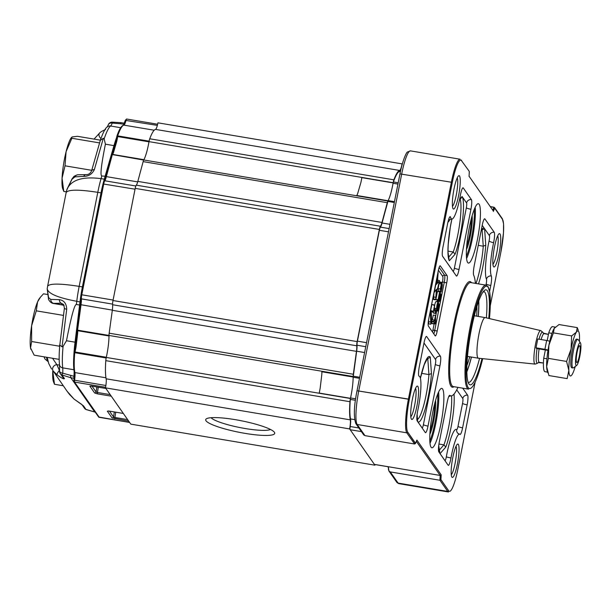 <?xml version="1.0" encoding="UTF-8"?>
<svg xmlns="http://www.w3.org/2000/svg" width="611" height="611" viewBox="0 0 611 611"><rect width="100%" height="100%" fill="white"/><g stroke="black" fill="none" stroke-linecap="round" stroke-linejoin="round"><path stroke-width="0.92" d="M436.407 289.438L434.245 292.402L435.803 284.55L436.781 283.955L437.064 279.624A6.37 1.069 99.5 0 0 437.109 278.677A4.071 0.687 99.5 0 0 437.086 278.081L438.14 272.743L437.331 283.344L439.492 280.525L437.697 288.125A10.693 1.802 99.5 0 0 437.392 288.407L436.613 293.891A3.483 0.588 99.5 0 0 436.605 295.098L435.712 299.359A19.468 3.276 99.5 0 0 435.864 297.343L436.407 289.438L434.009 292.364L435.803 284.55L436.781 283.955L435.704 283.779L436.781 283.955L437.064 279.624L436.544 279.533L437.064 279.624A6.37 1.069 99.5 0 0 437.109 278.677L436.728 278.616L437.109 278.677A4.071 0.687 99.5 0 0 437.086 278.081L438.14 272.743L437.331 283.344L438.415 282.099L437.423 281.938L438.415 282.099L439.492 280.525L437.537 280.197L439.492 280.525L437.697 288.125A10.693 1.802 99.5 0 0 437.392 288.407L436.613 293.891A3.483 0.588 99.5 0 0 436.605 295.098L435.666 299.825L433.489 299.459L433.527 298.993A19.468 3.276 99.5 0 0 433.688 296.977L434.001 292.402L433.688 296.977L435.864 297.343L436.407 289.438M437.927 288.415L437.453 288.339L437.927 288.415M433.237 312.114L431.221 311.77L433.237 312.114L432.939 311.274L431.19 310.663L431.649 320.141L430.831 324.235L428.655 323.868L428.617 319.637L428.655 323.868L430.831 324.235L430.297 311.083L431.633 304.354L434.192 305.271A6.874 1.153 99.5 0 0 434.23 305.279A6.874 1.153 99.5 0 0 434.642 305.004L432.573 304.66L434.642 305.004L433.237 312.114L432.939 311.274L431.19 310.663L431.649 320.141L430.831 324.235L430.541 311.129L431.87 304.393L434.192 305.271A6.874 1.153 99.5 0 0 434.23 305.279A6.874 1.153 99.5 0 0 434.642 305.004L433.237 312.114M435.483 315.398L435.437 323.914L434.352 322.348L433.841 323.7L434.161 322.081L433.757 321.501L434.047 320.027L434.452 320.607L435.483 315.398L433.306 315.032L432.367 319.744L433.306 315.032L435.483 315.398L435.674 322.707L435.437 323.914L434.085 323.685L435.437 323.914L434.352 322.348L434.031 323.967L431.847 323.601L431.87 319.66L434.047 320.027L434.452 320.607L435.483 315.398M434.642 320.874L435.399 321.966L435.383 317.124L434.642 320.874L435.399 321.966L435.383 317.124L434.642 320.874M435.582 312.282L435.75 311.442L435.987 311.778L435.414 313.122L435.521 310.999L435.582 312.282L435.483 311.396L435.987 311.778L435.651 313.458L433.474 313.092L433.092 312.091L433.474 313.092L435.651 313.458L435.353 311.282L433.466 310.961L435.521 310.999L433.52 310.663L435.521 310.999L435.582 312.282M433.757 321.501L431.58 321.134L431.87 319.66L434.047 320.027L433.757 321.501L431.58 321.134L431.977 321.714L434.161 322.081L433.757 321.501M433.841 323.7L431.664 323.334L431.977 321.714L434.161 322.081L433.841 323.7L431.847 323.601L433.841 323.7M435.177 309.219C434.65 310.258 434.383 309.93 434.36 308.219C434.696 304.393 435.246 302.185 436.01 301.597L436.01 301.597C435.246 302.185 434.696 304.393 434.36 308.219C434.383 309.93 434.65 310.258 435.177 309.219M437.354 309.586L436.873 310.197L437.354 309.586C436.827 310.625 436.56 310.296 436.537 308.586C436.873 304.759 437.423 302.552 438.194 301.964L436.888 307.348L437.14 308.593L438.133 305.149A2.597 0.435 99.5 0 0 438.194 304.079L437.522 303.965L438.194 304.079L438.492 302.735L438.064 302.659L439.126 305.133L437.95 311.098L435.567 310.449L435.658 309.991L435.567 310.449L437.751 310.816L438.698 306.027L438.232 305.951L438.698 306.027L438.377 304.729A4.086 0.687 -80.5 0 1 438.034 307.15A3.75 0.634 -80.5 0 1 437.354 309.586C436.827 310.625 436.56 310.296 436.537 308.586C436.873 304.759 437.423 302.552 438.194 301.964L436.888 307.348L437.14 308.593L438.133 305.149A2.597 0.435 99.5 0 0 438.194 304.079L438.492 302.735L439.126 305.133L437.95 311.098L435.567 310.449L437.95 311.098L438.698 306.027L438.377 304.729A4.086 0.687 -80.5 0 1 438.034 307.15A3.75 0.634 -80.5 0 1 437.354 309.586M438.14 301.941L435.956 301.574L438.14 301.941M439.928 299.65L440.783 293.822C441.066 295.579 440.745 297.954 439.821 300.956L439.149 300.91L439.294 296.938A28.427 4.789 99.5 0 0 439.416 294.93A5.079 0.855 99.5 0 0 439.431 294.151L438.064 299.757L439.637 291.821A2.696 0.451 -80.5 0 1 439.744 292.211A5.636 0.947 -80.5 0 1 439.775 293.486L439.485 298.932L439.928 299.65L440.577 296.304L440.462 295.304L439.691 295.174L440.462 295.304L440.783 293.822L439.767 293.654L440.783 293.822C441.066 295.579 440.745 297.954 439.821 300.956L439.149 300.91L439.294 296.938L438.889 296.87L439.294 296.938A28.427 4.789 99.5 0 0 439.416 294.93L439.416 294.93A5.079 0.855 99.5 0 0 439.431 294.151L438.263 300.039L435.887 299.39L437.453 291.455L439.637 291.821A2.696 0.451 -80.5 0 1 439.744 292.211A5.636 0.947 -80.5 0 1 439.775 293.486L439.485 298.932L439.928 299.65L439.5 299.573L439.653 300.024L439.928 299.65M441.493 284.535L441.432 289.194L442.066 285.757L441.493 284.535L441.432 289.194L442.066 285.757L441.493 284.535M441.501 283.367A3.788 0.634 -80.5 0 1 441.799 282.901L442.402 284.894L441.73 289.148A6.163 1.039 -80.5 0 1 441.417 290.24L441.173 291.928L441.188 290.828A4.941 0.832 -80.5 0 1 440.867 291.271L440.317 289.041L441.501 283.367A3.788 0.634 -80.5 0 1 441.799 282.901L442.402 284.894L441.73 289.148A6.163 1.039 -80.5 0 1 441.417 290.24L441.173 291.928L438.988 291.562L438.996 291.004L438.988 291.562L441.173 291.928L441.188 290.828A4.941 0.832 -80.5 0 1 440.867 291.271L440.317 289.041L441.272 283.985L439.088 283.619L439.103 282.534L439.34 281.885L441.516 282.251L441.501 283.367M440.646 288.4L441.02 289.767A4.277 0.718 99.5 0 0 441.195 289.652L441.257 285.016L440.646 288.4L441.02 289.767A4.277 0.718 99.5 0 0 441.195 289.652L440.814 289.583L441.195 289.652L441.257 285.016L440.646 288.4M353.158 377.04L321.882 371.786A21.797 3.666 99.5 0 1 321.798 374.589L320.179 388.138A21.797 3.666 99.5 0 1 319.202 393.064L350.477 398.319A21.797 3.666 99.5 0 0 353.158 377.04L356.664 351.203L364.599 352.539L356.664 351.203A9.341 1.573 99.5 0 0 357.023 345.223A9.341 1.573 -80.5 0 1 356.664 351.203L353.242 376.2L359.696 377.285L353.242 376.2L353.15 377.254A21.797 3.666 99.5 0 1 350.554 397.967L350.332 399.434A40.479 6.813 -80.5 0 0 350.523 418.94A40.479 6.813 -80.5 0 1 350.332 399.434L350.554 397.967A21.797 3.666 99.5 0 0 353.15 377.254L356.664 351.203A9.341 1.573 99.5 0 0 357.023 345.223A4.155 0.703 -80.5 0 1 357.42 341.144L379.37 230.294A4.155 0.703 -80.5 0 1 380.409 227.124A9.341 1.573 99.5 0 0 382.051 222.992L388.13 200.614A21.797 3.666 99.5 0 0 393.072 183.262L393.4 181.948A40.479 6.813 -80.5 0 1 399.518 171.485A9.341 1.573 99.5 0 0 401.198 168.269A9.341 1.573 -80.5 0 1 399.518 171.485A9.341 1.573 99.5 0 0 401.198 168.269M388.39 469.172L388.466 467.652L387.702 466.628L388.466 467.652L388.909 470.989L388.39 469.172M350.477 398.319L350.363 399.059A40.479 6.813 99.5 0 0 350.523 418.94A9.341 1.573 99.5 0 1 350.202 426.516L358.871 427.975L350.202 426.516A3.635 0.611 -80.5 0 0 350.179 429.724L361.414 431.61L350.179 429.724L374.383 464.383A3.635 0.611 -80.5 0 0 374.474 464.452A3.635 0.611 -80.5 0 1 374.383 464.383L350.179 429.724A3.635 0.611 -80.5 0 1 350.202 426.516A9.341 1.573 99.5 0 0 350.523 418.94A9.341 1.573 -80.5 0 1 350.195 426.585L350.156 426.868M438.683 290.912L438.14 288.675L439.103 282.534L439.34 281.885L441.516 282.251L441.287 282.901L439.103 282.534L441.287 282.901L441.272 283.985L439.088 283.619L438.14 288.675L438.683 290.912M437.644 300.589L436.972 300.543L436.949 299.818L436.972 300.543L437.644 300.589M437.193 331.009L446.733 282.817A6.225 1.046 99.5 0 0 447.084 275.584L440.325 265.915A6.225 1.046 99.5 0 0 440.164 265.793A6.225 1.046 99.5 0 0 438.293 270.726L428.746 318.911A6.225 1.046 99.5 0 0 428.403 326.144L435.154 335.821A6.225 1.046 99.5 0 0 435.315 335.935A6.225 1.046 99.5 0 0 437.193 331.009L446.733 282.817A6.225 1.046 99.5 0 0 447.084 275.584L440.325 265.915A6.225 1.046 99.5 0 0 440.164 265.793A6.225 1.046 99.5 0 0 438.293 270.726L428.746 318.911A6.225 1.046 99.5 0 0 428.403 326.144L435.154 335.821A6.225 1.046 99.5 0 0 435.315 335.935A6.225 1.046 99.5 0 0 437.193 331.009L434.688 330.589L444.235 282.397L446.733 282.817L444.235 282.397A6.225 1.046 99.5 0 0 444.579 275.164L439.156 267.404L444.579 275.164L447.084 275.584L444.579 275.164A1.581 1.535 -34.9 0 0 442.746 276.432L438.4 270.207L442.746 276.432A4.651 0.779 99.5 0 1 442.486 281.831A4.651 0.779 99.5 0 0 442.746 276.432A1.581 1.535 -34.9 0 1 444.579 275.164A6.225 1.046 99.5 0 1 444.235 282.397L442.486 281.831L442.227 283.13L442.486 281.831L444.235 282.397L434.688 330.589L432.939 330.024L434.192 323.7L432.939 330.024A4.651 0.779 99.5 0 1 432.466 331.972A4.651 0.779 99.5 0 0 432.939 330.024L437.193 331.009M438.95 444.021L443.922 444.861L445.793 447.084A33.215 5.591 99.5 0 0 454.011 394.072A33.215 5.591 99.5 0 1 445.793 447.084L440.065 453.614L444.877 460.503A4.155 0.703 99.5 0 0 446.305 456.913A31.138 5.239 99.5 0 1 456.692 429.602A4.155 0.703 99.5 0 0 458.006 426.348L462.558 403.359A4.155 0.703 99.5 0 0 462.787 398.532L456.73 389.856L462.787 398.532A4.155 4.033 -34.9 0 1 467.621 395.195L462.71 388.168L467.621 395.195A4.155 4.033 -34.9 0 0 462.787 398.532A4.155 0.703 99.5 0 1 462.558 403.359A4.155 0.695 11.2 0 0 467.155 404.841A8.302 1.398 99.5 0 0 467.621 395.195A8.302 1.398 99.5 0 1 467.155 404.841A4.155 0.695 11.2 0 1 462.558 403.359L458.006 426.348A4.155 0.695 11.2 0 0 462.603 427.83L467.155 404.841L462.603 427.83A4.155 0.695 11.2 0 1 458.006 426.348A4.155 0.703 99.5 0 1 456.692 429.602A31.138 5.239 99.5 0 0 446.305 456.913L450.971 458.013A26.983 4.544 -80.5 0 1 459.579 434.161A26.983 4.544 -80.5 0 1 459.976 434.345A8.302 1.398 99.5 0 0 460.098 434.406A8.302 1.398 99.5 0 0 462.603 427.83A8.302 1.398 99.5 0 1 460.098 434.406A8.302 1.398 99.5 0 1 459.976 434.345A26.983 4.544 -80.5 0 0 459.579 434.161L458.135 433.527A4.155 4.071 128.6 0 1 456.692 429.602A4.155 4.071 128.6 0 0 458.135 433.527L459.579 434.161A26.983 4.544 -80.5 0 0 450.971 458.013L446.305 456.913A4.155 0.703 99.5 0 1 444.877 460.503A4.155 4.033 145.1 0 0 444.869 460.541A4.155 4.033 145.1 0 1 444.877 460.503L440.065 453.614A33.215 5.591 99.5 0 1 438.667 446.061A33.215 5.591 99.5 0 0 440.065 453.614L445.793 447.084L443.922 444.861A31.138 5.239 99.5 0 0 451.552 395.836A31.138 5.239 99.5 0 1 443.922 444.861L439.172 450.284L443.922 444.861L438.95 444.021M448.772 396.531L449.505 396.119L448.772 396.531M457.945 387.366A62.276 10.486 -80.5 0 1 450.857 395.852A62.276 10.486 -80.5 0 1 449.887 395.378A8.302 1.398 99.5 0 0 449.757 395.317A8.302 1.398 99.5 0 0 447.252 401.893L439.271 442.219A8.302 1.398 99.5 0 0 438.805 451.865L448.115 465.192A8.302 1.398 99.5 0 0 448.329 465.353A8.302 1.398 99.5 0 0 450.971 458.013A8.302 1.398 99.5 0 1 448.329 465.353A8.302 1.398 99.5 0 1 448.115 465.192L438.805 451.865A8.302 1.398 99.5 0 1 439.271 442.219L447.252 401.893A8.302 1.398 99.5 0 1 449.757 395.317A8.302 1.398 99.5 0 1 449.887 395.378A62.276 10.486 -80.5 0 0 450.857 395.852L448.764 396.562L450.857 395.852A62.276 10.486 -80.5 0 0 457.945 387.366M363.736 434.94L364.966 435.643L357.168 424.477A29.061 4.896 -80.5 0 1 358.787 390.727L401.725 173.883A29.061 4.896 -80.5 0 1 410.485 150.871L460.129 159.219A29.061 4.896 99.5 0 0 451.369 182.231L408.431 399.075L409.347 399.373A28.228 4.751 99.5 0 0 407.774 432.16L415.518 443.258L416.878 440.05L441.18 474.846L440.943 479.673L448.695 490.77A28.228 4.751 99.5 0 0 457.929 468.943L475.106 382.196L457.929 468.943A28.228 4.751 99.5 0 1 448.695 490.77A0.832 0.81 -34.9 0 1 447.733 491.435A29.061 4.896 99.5 0 0 448.474 491.985A29.061 4.896 99.5 0 1 447.733 491.435L398.089 483.087A2.077 2.016 145.1 0 1 396.783 482.27L388.909 470.989L390.292 471.921L388.909 470.989L396.783 482.27L398.838 483.637A29.061 4.896 -80.5 0 1 398.089 483.087L390.292 471.921L439.935 480.269L440.943 479.673L448.695 490.77A0.832 0.81 -34.9 0 1 447.733 491.435L398.089 483.087A2.077 2.016 145.1 0 1 396.783 482.27L398.838 483.637A29.061 4.896 -80.5 0 1 398.089 483.087L390.292 471.921L439.935 480.269L440.943 479.673L441.18 474.846L440.164 475.45L374.383 464.383L440.164 475.45L441.18 474.846L416.878 440.05L415.457 443.502L407.774 432.16A0.832 0.81 -34.9 0 1 406.804 432.825L414.602 443.991L415.457 443.502L416.817 440.294L415.457 443.502L414.602 443.991L364.966 435.643L357.168 424.477A29.061 4.896 -80.5 0 1 358.787 390.727L401.725 173.883A29.061 4.896 -80.5 0 1 410.485 150.871L460.129 159.219A29.061 4.896 99.5 0 0 451.369 182.231L399.968 173.883L451.369 182.231L408.431 399.075A29.061 4.896 99.5 0 0 406.804 432.825L357.168 424.477A2.077 2.016 -34.9 0 1 355.862 423.66A2.077 2.016 -34.9 0 0 357.168 424.477L406.804 432.825A0.832 0.81 -34.9 0 0 407.774 432.16A28.228 4.751 99.5 0 1 409.347 399.373L452.285 182.529L451.369 182.231L452.285 182.529L409.347 399.373L357.038 390.727L408.431 399.075A29.061 4.896 99.5 0 0 406.804 432.825L414.602 443.991L364.966 435.643L363.736 434.94L355.862 423.66C353.525 416.916 353.914 405.941 357.038 390.727L399.968 173.883C402.542 160.388 406.498 152.032 407.506 152.002L410.485 150.871L407.506 152.002C406.498 152.032 402.542 160.388 399.968 173.883L357.038 390.727C353.914 405.941 353.525 416.916 355.862 423.66L363.736 434.94M469.179 171.24L461.519 160.708A0.832 0.81 -34.9 0 0 461.397 160.097A0.832 0.81 -34.9 0 1 461.519 160.708A28.228 4.751 99.5 0 0 452.285 182.529A28.228 4.751 99.5 0 1 461.519 160.708L469.179 171.24M469.065 176.472L469.294 171.653L469.065 176.472M493.176 210.764L469.072 176.251L493.176 210.764M494.001 207.213L494.696 208.214L493.337 211.421L494.536 207.557L490.251 206.579L494.001 207.213L492.756 210.161L494.001 207.213M466.972 365.393A39.058 6.576 99.5 0 0 469.76 356.771A39.058 6.576 99.5 0 1 466.972 365.393M476.664 316.17A39.058 6.576 99.5 0 0 476.901 306.684A39.058 6.576 99.5 0 1 476.664 316.17M478.703 301.345A45.665 7.691 -80.5 0 1 478.23 316.429A45.665 7.691 -80.5 0 0 478.703 301.345M471.402 357.045A45.665 7.691 -80.5 0 1 466.911 371.45A45.665 7.691 -80.5 0 0 471.402 357.045M447.978 251.113L453.209 251.992L455.08 254.214A33.215 5.591 99.5 0 0 462.489 220.892A33.215 5.591 99.5 0 0 462.076 196.498L466.583 202.951L462.076 196.498L459.609 199.316L462.076 196.498A33.215 5.591 99.5 0 1 462.489 220.892A33.215 5.591 99.5 0 1 455.08 254.214L449.352 260.744A33.215 5.591 99.5 0 1 451.865 219.013A33.215 5.591 99.5 0 0 449.352 260.744L455.08 254.214L453.209 251.992L448.459 257.414L453.209 251.992A31.138 5.239 99.5 0 0 459.823 222.763A31.138 5.239 99.5 0 0 460.159 199.201A31.138 5.239 99.5 0 1 459.823 222.763A31.138 5.239 99.5 0 1 453.209 251.992L447.978 251.113M421.59 373.344L428.93 374.581L431.45 373.542A33.215 5.591 -80.5 0 1 425.302 408.667A33.215 5.591 -80.5 0 1 417.55 421.376L417.061 420.673L417.55 421.376L417.076 414.709L417.55 421.376L422.056 427.822A4.155 4.033 -34.9 0 0 422.048 427.86A4.155 4.033 -34.9 0 1 422.056 427.822L417.55 421.376A33.215 5.591 -80.5 0 0 425.302 408.667A33.215 5.591 -80.5 0 0 431.45 373.542L430.274 357.122L427.792 358.703L430.274 357.122A33.215 5.591 -80.5 0 0 420.391 378.148A33.215 5.591 -80.5 0 1 430.274 357.122L431.45 373.542L428.93 374.581A31.138 5.239 -80.5 0 1 417.496 419.436A31.138 5.239 -80.5 0 0 428.93 374.581L427.792 358.703L427.181 358.604L427.792 358.703A31.138 5.239 -80.5 0 0 427.402 358.336A31.138 5.239 -80.5 0 1 427.792 358.703L428.93 374.581L421.59 373.344M481.499 230.225L484.592 228.743L489.403 235.625A4.155 0.703 -80.5 0 1 489.09 240.826A31.138 5.239 -80.5 0 0 486.463 279.242A4.155 0.703 -80.5 0 1 486.188 283.993L485.959 285.146L486.188 283.993A4.155 0.695 11.2 0 0 490.786 285.474L489.617 291.401L490.786 285.474A4.155 0.695 11.2 0 1 486.188 283.993A4.155 0.703 -80.5 0 0 486.463 279.242A31.138 5.239 -80.5 0 1 489.09 240.826A4.155 1.069 12.2 0 0 493.612 242.682A26.983 4.544 99.5 0 0 491.336 275.981A8.302 1.398 -80.5 0 1 490.786 285.474A8.302 1.398 -80.5 0 0 491.336 275.981A4.155 3.972 -24.3 0 0 486.463 279.242A4.155 3.972 -24.3 0 1 491.336 275.981A26.983 4.544 99.5 0 1 493.612 242.682A4.155 1.069 12.2 0 1 489.09 240.826A4.155 0.703 -80.5 0 0 489.403 235.625A4.155 4.033 -34.9 0 1 494.23 232.295A8.302 1.398 -80.5 0 1 493.612 242.682A8.302 1.398 -80.5 0 0 494.23 232.295A4.155 4.033 -34.9 0 0 489.403 235.625L484.592 228.743L481.499 230.225M478.245 245.362L483.255 246.202L485.768 245.164L484.592 228.743A33.215 5.591 -80.5 0 0 481.254 230.194A33.215 5.591 -80.5 0 1 484.592 228.743L482.216 225.337L484.592 228.743L485.768 245.164A33.215 5.591 -80.5 0 1 478.505 283.894A33.215 5.591 -80.5 0 0 485.768 245.164L483.255 246.202A31.138 5.239 -80.5 0 1 476 283.473A31.138 5.239 -80.5 0 0 483.255 246.202L482.117 230.332A31.138 5.239 -80.5 0 0 481.728 229.957A31.138 5.239 -80.5 0 1 482.117 230.332L483.255 246.202L478.245 245.362M467.629 262.493A30.099 5.064 -80.5 0 1 468.843 230.026A30.099 5.064 -80.5 0 1 478.39 203.7A30.099 5.064 -80.5 0 1 478.39 234.219A30.099 5.064 -80.5 0 1 468.4 263.058A30.099 5.064 -80.5 0 1 467.629 262.493A30.099 5.064 -80.5 0 1 468.843 230.026A30.099 5.064 -80.5 0 1 478.39 203.7A30.099 5.064 -80.5 0 1 478.39 234.219A30.099 5.064 -80.5 0 1 468.4 263.058A30.099 5.064 -80.5 0 1 467.629 262.493M475.434 283.374A62.276 10.486 99.5 0 0 473.678 275.217A8.302 1.398 -80.5 0 1 474.22 265.701L482.201 225.375A8.302 1.398 -80.5 0 1 484.706 218.799A8.302 1.398 -80.5 0 1 484.92 218.959L494.23 232.295L484.92 218.959A4.155 4.033 -34.9 0 0 484.424 218.906A4.155 4.033 -34.9 0 1 484.92 218.959A8.302 1.398 -80.5 0 0 484.706 218.799A8.302 1.398 -80.5 0 0 482.201 225.375L474.22 265.701A8.302 1.398 -80.5 0 0 473.678 275.217A62.276 10.486 99.5 0 1 475.434 283.374M443.059 246.638A8.302 1.398 99.5 0 0 442.593 256.276L456.302 275.905A8.302 1.398 99.5 0 0 456.516 276.065A8.302 1.398 99.5 0 0 459.021 269.489L470.944 209.252A8.302 1.398 99.5 0 0 471.409 199.614L463.283 187.974A8.302 1.398 99.5 0 0 463.069 187.814A8.302 1.398 99.5 0 0 460.419 195.153A26.983 4.544 -80.5 0 1 451.819 219.005A26.983 4.544 -80.5 0 1 450.574 217.218A8.302 1.398 99.5 0 0 450.192 216.668A8.302 1.398 99.5 0 0 447.695 223.244L443.059 246.638A8.302 1.398 99.5 0 0 442.593 256.276L456.302 275.905A8.302 1.398 99.5 0 0 456.516 276.065A8.302 1.398 99.5 0 0 459.021 269.489L470.944 209.252A8.302 1.398 99.5 0 0 471.409 199.614L463.283 187.974A8.302 1.398 99.5 0 0 463.069 187.814A8.302 1.398 99.5 0 0 460.419 195.153A26.983 4.544 -80.5 0 1 451.819 219.005A26.983 4.544 -80.5 0 1 450.574 217.218A8.302 1.398 99.5 0 0 450.192 216.668A8.302 1.398 99.5 0 0 447.695 223.244L443.059 246.638M419.345 366.401L423.981 343.008A8.302 1.398 -80.5 0 1 426.478 336.432A8.302 1.398 -80.5 0 1 426.692 336.592L440.401 356.221A8.302 1.398 -80.5 0 1 439.935 365.859L428.013 426.096A8.302 1.398 -80.5 0 1 425.508 432.672A8.302 1.398 -80.5 0 1 425.294 432.519L417.168 420.88A8.302 1.398 -80.5 0 1 417.787 410.485A26.983 4.544 99.5 0 0 419.108 376.2A26.983 4.544 99.5 0 0 419.1 376.2A8.302 1.398 -80.5 0 1 419.093 376.2A8.302 1.398 -80.5 0 1 419.345 366.401L423.981 343.008A8.302 1.398 -80.5 0 1 426.478 336.432A8.302 1.398 -80.5 0 1 426.692 336.592L440.401 356.221A8.302 1.398 -80.5 0 1 439.935 365.859L428.013 426.096A8.302 1.398 -80.5 0 1 425.508 432.672A8.302 1.398 -80.5 0 1 425.294 432.519L417.168 420.88A8.302 1.398 -80.5 0 1 417.787 410.485A26.983 4.544 99.5 0 0 419.108 376.2A26.983 4.544 99.5 0 0 419.1 376.2A8.302 1.398 -80.5 0 1 419.093 376.2A8.302 1.398 -80.5 0 1 419.345 366.401M442.585 388.986A30.099 5.064 -80.5 0 1 441.379 421.453A30.099 5.064 -80.5 0 1 431.824 447.779A30.099 5.064 -80.5 0 1 431.824 417.252A30.099 5.064 -80.5 0 1 441.814 388.413A30.099 5.064 -80.5 0 1 442.585 388.986A30.099 5.064 -80.5 0 1 441.379 421.453A30.099 5.064 -80.5 0 1 431.824 447.779A30.099 5.064 -80.5 0 1 431.824 417.252A30.099 5.064 -80.5 0 1 441.814 388.413A30.099 5.064 -80.5 0 1 442.585 388.986M471.478 357.053A46.085 7.76 -80.5 0 1 466.919 371.732A46.085 7.76 -80.5 0 0 471.478 357.053M478.803 301.078A46.085 7.76 -80.5 0 1 478.306 316.445A46.085 7.76 -80.5 0 0 478.803 301.078M438.064 299.757L435.887 299.39L437.453 291.455L439.637 291.821L438.064 299.757L435.887 299.39L438.064 299.757M435.803 284.55L436.391 284.413L435.803 284.55M567.153 378.621L548.922 375.551L546.654 366.631L548.35 358.367L566.58 361.437L568.849 370.358L567.153 378.621L548.922 375.551L546.654 366.631A22.836 3.842 99.5 0 0 547.25 371.037L547.914 372.977L547.25 371.037A22.836 3.842 99.5 0 1 546.654 366.631L548.35 358.367L548.892 345.284A22.836 3.842 99.5 0 0 546.654 366.631A22.836 3.842 99.5 0 1 548.892 345.284L548.35 358.367L566.58 361.437L568.849 370.358A22.836 3.842 99.5 0 0 571.69 375.146A22.836 3.842 99.5 0 0 571.942 374.795A22.836 3.842 99.5 0 0 575.226 366.524A22.836 3.842 99.5 0 1 571.942 374.795A22.836 3.842 99.5 0 1 571.69 375.146L571.69 375.146A22.836 3.842 99.5 0 1 568.849 370.358L567.153 378.621M478.978 333.904A20.591 3.467 -80.5 0 1 485.187 317.598A20.591 3.467 -80.5 0 1 485.218 317.605A20.591 3.467 -80.5 0 0 485.187 317.598A20.591 3.467 -80.5 0 0 478.978 333.904A20.591 3.467 -80.5 0 0 478.352 358.214A20.591 3.467 -80.5 0 1 478.978 333.904M478.39 358.214A20.591 3.467 -80.5 0 1 478.352 358.214A20.591 3.467 -80.5 0 0 478.39 358.214L535.076 364.095A16.986 2.856 -80.5 0 1 535.564 344.039A16.986 2.856 -80.5 0 1 540.712 330.597A16.986 2.856 -80.5 0 1 540.949 330.719A16.986 2.856 -80.5 0 0 540.712 330.597L485.218 317.605L540.712 330.597A16.986 2.856 -80.5 0 0 535.564 344.039A16.986 2.856 -80.5 0 0 535.076 364.095L478.39 358.214M535.343 364.057A16.986 2.856 -80.5 0 1 535.076 364.095A16.986 2.856 -80.5 0 0 535.343 364.057L537.535 363.217A15.787 2.658 -80.5 0 1 537.046 348.568A15.787 2.658 -80.5 0 0 537.535 363.217L535.343 364.057M539.009 339.197A15.787 2.658 -80.5 0 1 542.744 332.231A15.787 2.658 -80.5 0 1 543.217 333.117A15.787 2.658 -80.5 0 0 542.744 332.231L540.949 330.719L542.744 332.231A15.787 2.658 -80.5 0 0 539.009 339.197M538.268 362.529A15.787 2.658 -80.5 0 1 537.535 363.217A15.787 2.658 -80.5 0 0 538.268 362.529M474.319 315.94A20.591 3.467 -80.5 0 1 474.785 315.849L485.187 317.598L474.785 315.849A20.591 3.467 -80.5 0 0 474.319 315.94M467.95 356.465A20.591 3.467 -80.5 0 1 467.545 356.221A20.591 3.467 -80.5 0 0 467.95 356.465L478.352 358.214L467.95 356.465M544.905 349.316A3.322 0.55 11.2 0 1 548.021 350.149A3.322 0.55 11.2 0 0 544.905 349.316L546.654 340.48A3.322 0.55 -168.8 0 1 549.747 341.305A3.322 0.55 -168.8 0 0 546.654 340.48L537.772 338.99L546.654 340.48L544.905 349.316L536.023 347.819L537.772 338.99L536.023 347.819L544.905 349.316M551.97 333.392A22.836 3.842 99.5 0 0 548.892 345.284L553.398 332.865L554.23 328.374L559.019 324.548L577.25 327.611L576.425 332.109A22.836 3.842 99.5 0 0 571.086 349.018A22.836 3.842 99.5 0 0 568.849 370.358A22.836 3.842 99.5 0 1 571.086 349.018L566.58 361.437L571.086 349.018L571.629 335.928L553.398 332.865L554.23 328.374A22.836 3.842 99.5 0 0 551.97 333.392L551.97 333.392A22.836 3.842 99.5 0 0 548.892 345.284L553.398 332.865L571.629 335.928L571.086 349.018A22.836 3.842 99.5 0 1 576.425 332.109L571.629 335.928L576.425 332.109A22.836 3.842 99.5 0 1 578.923 332.132A22.836 3.842 99.5 0 0 576.425 332.109L577.25 327.611L559.019 324.548L554.23 328.374A22.836 3.842 99.5 0 0 551.97 333.392L551.97 333.392A22.836 3.842 99.5 0 1 554.574 327.908A22.836 3.842 99.5 0 0 551.97 333.392L548.739 332.842L547.212 340.587L548.739 332.842L551.97 333.392M578.258 330.192L577.25 327.611L578.258 330.192M572.217 350.622A14.534 2.444 99.5 0 0 571.774 367.776L572.988 367.982A14.534 2.444 99.5 0 0 573.431 367.837A14.534 2.444 99.5 0 1 572.988 367.982A14.534 2.444 99.5 0 1 573.423 350.829A14.534 2.444 99.5 0 0 572.988 367.982L571.774 367.776A14.534 2.444 99.5 0 1 572.217 350.622A14.534 2.444 99.5 0 1 576.593 339.12A14.534 2.444 99.5 0 0 572.217 350.622M579.442 341.427A22.836 3.842 99.5 0 0 579.518 336.539A22.836 3.842 99.5 0 0 578.923 332.132A22.836 3.842 99.5 0 1 579.518 336.539A22.836 3.842 99.5 0 1 579.442 341.427M552.55 326.656A22.836 3.842 99.5 0 0 548.739 332.842A22.836 3.842 99.5 0 1 552.55 326.656L555.3 327.114L552.55 326.656M545.356 349.958L547.983 350.401L545.356 349.958L543.714 358.245L546.944 358.787L543.714 358.245A22.836 3.842 99.5 0 0 544.974 371.687A22.836 3.842 99.5 0 1 543.714 358.245L545.356 349.958L536.473 348.469L536.023 347.819L536.473 348.469L545.356 349.958M577.059 352.463A8.562 1.443 -80.5 0 1 579.381 345.765A8.562 1.443 -80.5 0 1 579.64 354.365A8.562 1.443 -80.5 0 1 576.578 362.407A8.562 1.443 -80.5 0 1 577.059 352.463A8.562 1.443 -80.5 0 1 579.381 345.765A8.562 1.443 -80.5 0 1 579.64 354.365A8.562 1.443 -80.5 0 1 576.578 362.407A8.562 1.443 -80.5 0 1 577.059 352.463M579.801 356.381A11.624 1.955 99.5 0 0 580.45 342.886A11.624 1.955 99.5 0 0 576.288 353.8A11.624 1.955 99.5 0 0 576.654 365.477A11.624 1.955 99.5 0 0 579.801 356.381A11.624 1.955 99.5 0 0 580.45 342.886A11.624 1.955 99.5 0 0 576.288 353.8A11.624 1.955 99.5 0 0 576.654 365.477A11.624 1.955 99.5 0 0 579.801 356.381M578.182 339.601A14.534 2.444 99.5 0 0 577.807 339.319A14.534 2.444 99.5 0 0 573.423 350.829A14.534 2.444 99.5 0 1 577.807 339.319A14.534 2.444 99.5 0 1 578.182 339.601L580.45 342.886L578.182 339.601M211.055 417.718A31.031 5.171 -168.8 0 0 239.993 427.578A31.031 5.171 -168.8 0 0 270.505 429.487A31.031 5.171 -168.8 0 1 239.993 427.578A31.031 5.171 -168.8 0 1 211.055 417.718M235.434 419.688A35.186 5.858 -168.8 0 0 206.373 418.818A35.186 5.858 -168.8 0 0 239.061 432.275A35.186 5.858 -168.8 0 0 274.415 432.29A35.186 5.858 -168.8 0 0 235.434 419.688A35.186 5.858 -168.8 0 0 206.373 418.818A35.186 5.858 -168.8 0 0 239.061 432.275A35.186 5.858 -168.8 0 0 274.415 432.29A35.186 5.858 -168.8 0 0 235.434 419.688M353.158 376.513A4.155 0.703 -80.5 0 1 353.326 374.253L356.465 351.356A8.302 1.398 99.5 0 0 356.763 345.795A4.155 0.703 -80.5 0 1 357.152 341.595L379.355 229.438A4.155 0.703 -80.5 0 1 380.439 226.23A8.302 1.398 99.5 0 0 381.99 222.457L387.298 202.684A4.155 0.703 -80.5 0 1 387.901 201.034A21.797 3.666 -80.5 0 0 393.171 182.704A4.155 0.703 -80.5 0 1 393.889 179.833A41.517 6.988 -80.5 0 1 399.678 170.461A8.302 1.398 99.5 0 0 402.091 163.885L157.936 122.826L402.091 163.885A8.302 1.398 99.5 0 1 399.678 170.461A41.517 6.988 -80.5 0 0 393.889 179.833A4.155 0.703 -80.5 0 0 393.171 182.704A21.797 3.666 -80.5 0 1 387.901 201.034A4.155 0.703 -80.5 0 0 387.298 202.684L143.142 161.617A4.155 0.703 -80.5 0 1 143.745 159.967L387.901 201.034L143.745 159.967A21.797 3.666 -80.5 0 0 149.015 141.637A4.155 0.703 -80.5 0 1 149.733 138.773A41.517 6.988 -80.5 0 1 155.522 129.402A8.302 1.398 99.5 0 0 157.936 122.826A8.302 1.398 99.5 0 1 155.522 129.402L399.678 170.461L155.522 129.402A41.517 6.988 -80.5 0 0 149.733 138.773L393.889 179.833L149.733 138.773A4.155 0.703 -80.5 0 0 149.015 141.637A21.797 3.666 -80.5 0 1 143.745 159.967A4.155 0.703 -80.5 0 0 143.142 161.617L137.826 181.398L143.142 161.617L387.298 202.684L381.99 222.457A8.302 1.398 99.5 0 1 380.439 226.23A4.155 0.703 -80.5 0 0 379.355 229.438L357.152 341.595A4.155 0.703 -80.5 0 0 356.763 345.795A8.302 1.398 99.5 0 1 356.465 351.356L353.326 374.253L109.17 333.194L112.309 310.296A8.302 1.398 99.5 0 0 112.607 304.736A4.155 0.703 -80.5 0 1 112.997 300.528L135.199 188.379A4.155 0.703 -80.5 0 1 136.284 185.164A8.302 1.398 99.5 0 0 137.826 181.398L381.99 222.457L137.826 181.398A8.302 1.398 99.5 0 1 136.284 185.164L380.439 226.23L136.284 185.164A4.155 0.703 -80.5 0 0 135.199 188.379L379.355 229.438L135.199 188.379L112.997 300.528L357.152 341.595L112.997 300.528A4.155 0.703 -80.5 0 0 112.607 304.736L356.763 345.795L112.607 304.736A8.302 1.398 99.5 0 1 112.309 310.296L356.465 351.356L112.309 310.296L109.17 333.194A4.155 0.703 -80.5 0 0 108.995 335.454A21.797 3.666 -80.5 0 1 106.283 357.435L350.439 398.502A21.797 3.666 -80.5 0 0 353.158 376.513A4.155 0.703 -80.5 0 1 353.326 374.253L109.17 333.194A4.155 0.703 -80.5 0 0 108.995 335.454A21.797 3.666 -80.5 0 1 106.283 357.435L350.439 398.502A4.155 0.703 -80.5 0 0 349.958 401.717A4.155 0.703 -80.5 0 1 350.439 398.502A21.797 3.666 -80.5 0 0 353.158 376.513L108.995 335.454L353.158 376.513M130.792 424.133L374.948 465.192L349.614 428.914A8.302 1.398 99.5 0 0 350.294 419.864A41.517 6.988 -80.5 0 1 349.958 401.717A41.517 6.988 -80.5 0 0 350.294 419.864A8.302 1.398 99.5 0 1 349.614 428.914L105.459 387.855A8.302 1.398 99.5 0 0 106.138 378.805A41.517 6.988 -80.5 0 1 105.802 360.65A4.155 0.703 -80.5 0 1 106.283 357.435A4.155 0.703 -80.5 0 0 105.802 360.65L349.958 401.717L105.802 360.65A41.517 6.988 -80.5 0 0 106.138 378.805L350.294 419.864L106.138 378.805A8.302 1.398 99.5 0 1 105.459 387.855L349.614 428.914L374.948 465.192A8.302 1.398 99.5 0 1 375.078 464.559A8.302 1.398 99.5 0 0 374.948 465.192L130.792 424.133L105.459 387.855L130.792 424.133M66.309 191.831L63.781 191.411L62.696 188.669A26.983 4.544 -80.5 0 1 62.055 178.221A26.983 4.544 -80.5 0 1 66.095 151.65L71.869 138.269L71.647 137.315L72.335 136.902L77.498 136.314L100.372 140.163M30.932 349.408A26.983 4.544 -80.5 0 1 30.886 349.286A26.983 4.544 -80.5 0 1 30.55 347.949L31.627 341.518L31.619 325.785A26.983 4.544 -80.5 0 1 37.554 301.933L40.379 297.252L43.503 293.807L47.437 294.471M59.168 359.367L34.163 355.167L30.55 347.949A26.983 4.544 -80.5 0 1 31.619 325.785L36.293 310.839L37.554 301.933A26.983 4.544 -80.5 0 1 39.44 298.451L40.379 297.252M59.84 344.78L59.221 346.162L31.627 341.518M36.293 310.839L63.498 315.413M63.781 191.411L62.055 178.221L65.01 165.818L66.095 151.65A26.983 4.544 -80.5 0 1 71.243 137.826L71.64 137.315M99.585 142.913L71.869 138.269M65.01 165.818L91.742 170.316M82.088 404.803A4.155 4.033 -34.9 0 0 83.47 405.826L86.006 409.462A4.155 4.033 145.1 0 1 84.379 408.117A4.155 4.155 0 0 0 86.189 409.576A4.155 1.665 -67.5 0 1 86.006 409.462L94.743 411.974L70.853 377.751L61.887 374.917L62.719 373.184A4.155 2.077 -176.1 0 1 59.519 370.923L59.527 364.859A4.155 3.559 -6.9 0 0 62.704 367.853A14.534 2.444 -80.5 0 1 62.719 373.184L74.313 376.368M57.159 374.879L53.317 371.205A4.155 3.574 -42.6 0 1 53.096 367.112A4.155 3.574 -42.6 0 1 56.861 364.675L59.412 370.411A4.155 1.214 129.7 0 0 57.159 374.879C61.757 378.224 64.178 379.446 64.422 378.545A4.155 4.033 145.1 0 1 62.796 377.208L60.26 373.581A4.155 4.033 145.1 0 0 61.887 374.917L64.422 378.545M53.317 371.205L67.065 391.216L74.038 399.052A4.155 0.68 130.2 0 0 74.061 399.082L74.061 399.082A4.155 0.68 130.2 0 0 74.099 399.105M83.47 405.826L74.038 399.052M52.546 358.252L56.861 364.675L59.55 365.126M105.573 129.517C102.549 130.815 100.594 131.945 99.7 132.915L99.7 132.915A4.155 2.971 47.1 0 0 100.922 138.514M105.818 176.212L106.535 173.669A0.832 0.405 -165 0 1 106.543 173.585L111.469 155.247A0.832 0.405 -165 0 0 111.462 155.324L112.63 154.415A21.797 3.666 99.5 0 0 113.455 152.674A1.039 0.832 22.7 0 0 112.455 153.124L115.83 141.592L116.732 141.5L113.455 152.674M66.82 189.777L66.882 189.563C71.044 179.909 82.439 176.266 101.052 178.641L101.808 175.976L105.802 176.274M112.516 153.01L112.645 152.59M149.099 141.156L117.732 135.879A0.832 0.55 148.7 0 0 117.091 136.345L116.907 136.184A0.832 0.588 19.3 0 1 116.93 136.039L116.93 136.039A0.832 0.588 19.3 0 1 117.717 135.718L117.702 136.566L148.977 141.828A21.797 3.666 -80.5 0 1 143.906 159.677L112.63 154.415L112.218 155.034A0.832 0.405 -165 0 0 111.469 155.247L112.455 153.124A1.039 0.832 22.7 0 0 112.401 153.353M112.218 155.034L105.718 178.886A0.832 0.611 -159.8 0 0 104.924 179.222L104.924 179.222A0.832 0.611 -159.8 0 0 104.893 179.374M107.292 173.379A0.832 0.405 -165 0 0 106.543 173.585L105.81 176.235L106.558 176.029M106.574 173.516L112.027 154.53L143.692 160.067M74.366 352.096L74.091 352.432L74.366 352.096L74.71 352.914L74.091 352.432L75.046 351.997L106.322 357.259A21.797 3.666 99.5 0 0 109.002 335.981L77.719 330.719L77.65 330.161L77.2 330.429L77.719 330.719A21.797 3.666 99.5 0 1 77.643 333.522L76.024 347.071L75.161 346.979L76.856 333.01M86.693 174.731A4.155 2.75 92.6 0 0 86.09 174.601A4.155 2.75 92.6 0 0 83.715 176.358C88.61 176.358 92.154 174.104 94.369 169.606A4.155 2.276 -164 0 0 91.566 170.927L100.502 139.713C103.419 131.739 105.756 127.416 107.521 126.76A4.155 4.025 52.7 0 1 110.591 126.011A44.656 7.515 99.5 0 0 104.176 138.842L105.405 144.181L113.967 145.624L104.275 179.183A0.832 0.458 -164 0 0 104.993 179.023M104.176 138.842L103.343 138.239L100.418 140.309M83.715 176.358L74.977 176.877L71.991 179.252L66.767 190.006M71.991 179.252A4.155 1.665 -146 0 1 72.113 178.725L66.943 189.357L66.171 192.511C68.264 189.463 78.811 189.41 97.791 192.335L101.258 192.916M101.808 175.976C100.044 175.617 101.243 165.016 105.405 144.181M120.558 123.758L112.241 123.071L111.989 122.131L121.23 122.689A4.155 0.703 -80.5 0 0 120.558 123.758L124.025 124.27M76.367 304.477C74.573 304.247 71.281 316.338 66.484 340.747L75.046 342.183L79.598 305.019L76.367 304.477L76.765 301.292L80.644 302.086M66.484 340.747L63.078 346.368L62.039 346.834L59.863 345.116M47.612 286.238L47.2 288.812C48.154 293.624 58.007 297.786 76.765 301.292A36.324 6.118 99.5 0 1 79.17 286.368L97.791 192.335A36.324 6.118 99.5 0 1 101.052 178.641L104.275 179.183A36.324 6.118 99.5 0 0 103.32 182.72M48.567 297.549A4.155 2.727 163.2 0 0 48.49 298.878L47.192 288.85A4.155 3.521 -173.5 0 1 47.2 288.812L48.567 297.549L50.713 299.413L59.305 299.657A4.155 2.75 92.6 0 0 61.253 303.232L63.613 304.515L64.407 308.089A4.155 1.008 7.1 0 0 66.706 309.303C66.507 303.56 64.04 300.345 59.305 299.657M66.171 192.511L47.62 286.192C49.674 283.359 60.191 283.42 79.17 286.368L82.401 286.91L101.021 192.885A36.324 6.118 99.5 0 1 103.175 183.269M50.713 299.413A4.155 3.651 83.1 0 0 53.569 303.384L53.264 303.453C50.514 303.109 48.3 299.573 48.49 298.878L48.49 298.878M74.977 176.877A4.155 3.651 -96.9 0 1 77.712 174.784A4.155 3.651 -96.9 0 1 77.719 174.784C73.076 176.342 74.114 176.533 72.113 178.725L72.113 178.725M91.566 170.927L91.566 170.927C90.283 173.524 88.458 174.746 86.09 174.601L77.719 174.784M59.527 364.859C58.962 359.932 59.038 353.433 59.771 345.36L64.407 308.089M96.851 386.962A17.436 2.933 -80.5 0 1 96.049 391.949A1.245 1.207 145.1 0 1 94.606 392.949L97.363 393.843L97.416 392.476L96.049 391.949L91.971 386.121L89.886 386.198A1.245 1.207 -34.9 0 0 90.772 386.015M114.815 418.833L114.868 417.466L113.501 416.939A1.245 1.207 145.1 0 1 112.05 417.939L128.722 421.17M109.491 411.119L107.337 411.188A1.245 1.207 -34.9 0 0 108.223 411.004M111.989 122.131A4.155 4.155 0 0 0 108.277 124.804A4.155 3.131 20.9 0 1 112.241 123.071A14.534 2.444 99.5 0 1 110.591 126.011L120.688 127.707M54.494 384.281L52.767 371.091A26.983 4.544 -80.5 0 0 53.409 381.539L54.494 384.281L63.254 385.755M116.907 136.184L117.702 136.566A21.797 3.666 99.5 0 1 116.732 141.5M79.858 308.41L76.94 329.619L77.65 330.161L108.995 335.431M76.955 329.596L77.2 330.429M76.955 330.024A22.836 3.842 99.5 0 1 76.871 332.796A1.039 0.58 2.9 0 0 76.849 332.911L76.849 332.911A1.039 0.58 2.9 0 0 77.643 333.522M74.13 352.257A22.836 3.842 99.5 0 0 75.176 346.987L74.068 352.501C73.343 361.254 73.412 367.761 74.259 372.007L73.893 381.134M75.184 346.972L75.268 346.254M106.169 357.993L74.794 352.715L75.046 351.997A21.797 3.666 99.5 0 0 76.024 347.071M81.332 302.025A9.341 1.573 99.5 0 0 81.385 298.871A0.832 0.664 176.2 0 1 80.751 298.267L80.69 301.59A0.832 0.397 -175.7 0 0 81.332 302.025L80.515 308.616L79.85 308.379L80.247 305.317M82.638 286.949L82.401 286.91A36.324 6.118 99.5 0 0 79.995 301.834L79.598 305.019L80.255 305.301L80.576 302.697M81.278 302.575L80.69 301.59A0.832 0.397 -175.7 0 1 80.713 301.521A10.173 1.711 99.5 0 0 80.789 298.443M105.046 178.893L105.642 176.839A0.832 0.405 -164.1 0 0 105.642 176.839L105.061 178.817A0.832 0.573 -162.4 0 0 105.046 178.893M105.252 178.191L105.642 176.831A0.832 0.405 -164.1 0 1 106.39 176.632L137.689 181.895M69.662 394.622A4.155 2.215 140.5 0 1 69.623 394.576L67.065 391.216M435.712 299.359A19.468 3.276 99.5 0 0 435.864 297.343L433.688 296.977A19.468 3.276 99.5 0 1 433.527 298.993L433.489 299.459L435.666 299.825L435.712 299.359L433.527 298.993L435.712 299.359M439.821 300.956L436.972 300.543L439.821 300.956M357.023 345.223A4.155 0.703 -80.5 0 1 357.42 341.144L379.37 230.294A4.155 0.703 -80.5 0 1 380.409 227.124A9.341 1.573 99.5 0 0 382.051 222.992L388.13 200.614A21.797 3.666 99.5 0 0 393.072 183.262L393.4 181.948A40.479 6.813 -80.5 0 1 399.518 171.485A40.479 6.813 99.5 0 0 393.301 182.223L393.133 182.895A21.797 3.666 -80.5 0 1 388.061 200.736L382.051 222.992A9.341 1.573 -80.5 0 1 380.409 227.124A4.155 0.703 99.5 0 0 379.37 230.294L357.42 341.144A4.155 0.703 99.5 0 0 357.023 345.223L365.752 346.697L357.023 345.223M437.904 303.537L437.507 303.995L437.904 303.537M393.133 182.895L361.857 177.633A21.797 3.666 99.5 0 1 360.887 182.559L357.611 193.74A21.797 3.666 99.5 0 1 356.786 195.482L388.061 200.736M453.927 324.044A53.554 9.012 99.5 0 0 454.004 386.702A53.554 9.012 99.5 0 1 453.927 324.044A53.554 9.012 99.5 0 1 471.493 282.71A53.554 9.012 99.5 0 0 453.927 324.044M454.844 324.342A52.722 8.875 99.5 0 0 453.247 386.572L468.584 389.154A52.722 8.875 -80.5 0 1 468.576 335.683A52.722 8.875 -80.5 0 1 486.073 285.161A52.722 8.875 -80.5 0 0 468.576 335.683A52.722 8.875 -80.5 0 0 468.584 389.154L453.247 386.572A52.722 8.875 99.5 0 1 454.844 324.342A52.722 8.875 99.5 0 1 470.737 282.588A52.722 8.875 99.5 0 0 454.844 324.342M430.847 322.035L428.67 321.669L430.847 322.035M436.537 308.586L434.36 308.219L436.537 308.586M440.577 296.304L439.622 296.144L440.577 296.304M442.066 285.757L441.478 285.658L442.066 285.757M359.489 378.324L353.15 377.254L359.489 378.324M387.794 466.697A3.635 0.611 -80.5 0 1 387.702 466.628A3.635 0.611 -80.5 0 0 387.794 466.697L374.474 464.452L387.794 466.697M355.442 400.297L350.332 399.434L355.442 400.297M355.648 398.823L350.554 397.967L355.648 398.823M354.594 419.62L350.523 418.94L354.594 419.62M366.547 342.679L357.42 341.144L366.547 342.679M388.497 231.829L379.37 230.294L388.497 231.829M389.138 228.598L380.409 227.124L389.138 228.598M389.986 224.329L382.051 222.992L389.986 224.329M394.309 202.485L387.848 201.401L394.309 202.485M397.952 184.079L393.072 183.262L397.952 184.079M394.469 201.683L388.13 200.614L394.469 201.683M398.219 182.758L393.4 181.948L398.219 182.758M400.434 171.638L399.518 171.485L400.434 171.638M435.674 316.238L436.728 310.892L435.674 316.238M438.354 302.705L438.606 301.429L438.354 302.705M440.134 293.715L440.508 291.821L440.134 293.715M433.825 333.911A6.225 1.046 99.5 0 0 434.688 330.589A6.225 1.046 99.5 0 1 433.825 333.911M469.355 236.006A19.308 3.254 -80.5 0 1 466.659 246.332A19.308 3.254 -80.5 0 0 469.355 236.006A19.308 3.254 -80.5 0 0 471.264 218.937A19.308 3.254 -80.5 0 1 469.355 236.006M470.271 236.304A20.132 3.391 -80.5 0 1 466.445 249.616A20.132 3.391 -80.5 0 0 470.271 236.304A20.132 3.391 -80.5 0 0 472.135 215.759A20.132 3.391 -80.5 0 1 470.271 236.304M493.016 264.257A14.84 2.497 99.5 0 0 497.217 250.434A14.84 2.497 99.5 0 0 497.766 235.991A14.84 2.497 99.5 0 1 497.217 250.434A14.84 2.497 99.5 0 1 493.016 264.257M494.475 247.073A16.917 2.849 99.5 0 0 495.109 266.167A16.917 2.849 99.5 0 0 500.722 237.824A16.917 2.849 99.5 0 0 494.475 247.073A16.917 2.849 99.5 0 0 495.109 266.167A16.917 2.849 99.5 0 0 500.722 237.824A16.917 2.849 99.5 0 0 494.475 247.073M410.875 416.717A14.84 2.497 99.5 0 0 415.075 402.886A14.84 2.497 99.5 0 0 415.625 388.443A14.84 2.497 99.5 0 1 415.075 402.886A14.84 2.497 99.5 0 1 410.875 416.717M412.333 399.525A16.917 2.849 99.5 0 0 412.967 418.627A16.917 2.849 99.5 0 0 418.581 390.284A16.917 2.849 99.5 0 0 412.333 399.525A16.917 2.849 99.5 0 0 412.967 418.627A16.917 2.849 99.5 0 0 418.581 390.284A16.917 2.849 99.5 0 0 412.333 399.525M452.537 206.297A14.84 2.497 99.5 0 0 456.738 192.473A14.84 2.497 99.5 0 0 457.295 178.03A14.84 2.497 99.5 0 1 456.738 192.473A14.84 2.497 99.5 0 1 452.537 206.297M453.996 189.112A16.917 2.849 99.5 0 0 454.637 208.206A16.917 2.849 99.5 0 0 460.243 179.863A16.917 2.849 99.5 0 0 453.996 189.112A16.917 2.849 99.5 0 0 454.637 208.206A16.917 2.849 99.5 0 0 460.243 179.863A16.917 2.849 99.5 0 0 453.996 189.112M471.509 238.076A29.267 4.926 -80.5 0 1 466.392 256.414A29.267 4.926 -80.5 0 0 471.509 238.076A29.267 4.926 -80.5 0 0 474.312 209.321A29.267 4.926 -80.5 0 1 471.509 238.076M472.433 238.374A30.099 5.064 -80.5 0 1 466.567 258.575A30.099 5.064 -80.5 0 0 472.433 238.374A30.099 5.064 -80.5 0 0 475.182 207.335A30.099 5.064 -80.5 0 1 472.433 238.374M434.94 422.797A29.267 4.926 -80.5 0 1 429.816 441.134A29.267 4.926 -80.5 0 0 434.94 422.797A29.267 4.926 -80.5 0 0 437.736 394.034A29.267 4.926 -80.5 0 1 434.94 422.797M435.857 423.095A30.099 5.064 -80.5 0 1 429.991 443.296A30.099 5.064 -80.5 0 0 435.857 423.095A30.099 5.064 -80.5 0 0 438.606 392.048A30.099 5.064 -80.5 0 1 435.857 423.095M432.779 420.727A19.308 3.254 -80.5 0 1 430.083 431.045A19.308 3.254 -80.5 0 0 432.779 420.727A19.308 3.254 -80.5 0 0 434.688 403.657A19.308 3.254 -80.5 0 1 432.779 420.727M433.695 421.025A20.132 3.391 -80.5 0 1 429.869 434.337A20.132 3.391 -80.5 0 0 433.695 421.025A20.132 3.391 -80.5 0 0 435.559 400.48A20.132 3.391 -80.5 0 1 433.695 421.025M500.867 252.099L500.875 252.129A28.228 4.751 99.5 0 0 502.448 219.311A0.832 0.81 -34.9 0 0 502.318 218.7L494.536 207.557L502.318 218.7A0.832 0.81 -34.9 0 1 502.448 219.311L494.696 208.214L502.448 219.311A28.228 4.751 99.5 0 1 500.867 252.099L503.487 232.89L503.556 223.741L502.318 218.7L503.556 223.741L503.487 232.89L500.875 252.129L490.289 305.599L500.875 252.129M416.358 441.363L440.164 475.45L439.935 480.269L447.733 491.435L439.935 480.269L440.164 475.45L416.358 441.363M479.566 358.336A46.085 7.76 -80.5 0 1 468.652 382.417A46.085 7.76 -80.5 0 0 479.566 358.336M483.927 291.554A46.085 7.76 -80.5 0 1 486.371 317.873A46.085 7.76 -80.5 0 0 483.927 291.554M482.003 358.588A48.154 8.103 -80.5 0 1 466.911 373.711A48.154 8.103 -80.5 0 1 479.444 299.207A48.154 8.103 -80.5 0 1 488.762 318.438A48.154 8.103 -80.5 0 0 479.444 299.207A48.154 8.103 -80.5 0 0 466.911 373.711A48.154 8.103 -80.5 0 0 482.003 358.588M451.346 474.678A14.84 2.497 99.5 0 0 455.554 460.847A14.84 2.497 99.5 0 0 456.104 446.404A14.84 2.497 99.5 0 1 455.554 460.847A14.84 2.497 99.5 0 1 451.346 474.678M447.909 222.213A31.138 5.239 99.5 0 0 450.162 219.166A31.138 5.239 99.5 0 1 447.909 222.213M442.486 256.07L453.064 271.215A4.155 0.703 99.5 0 0 454.424 268.008L466.346 207.771A4.155 0.703 99.5 0 0 466.583 202.951A4.155 4.033 -34.9 0 1 471.409 199.614A4.155 4.033 -34.9 0 0 466.583 202.951A4.155 0.703 99.5 0 1 466.346 207.771A4.155 0.695 11.2 0 0 470.944 209.252A4.155 0.695 11.2 0 1 466.346 207.771L454.424 268.008A4.155 0.695 -168.8 0 0 459.021 269.489A4.155 0.695 -168.8 0 1 454.424 268.008A4.155 0.703 99.5 0 1 453.064 271.215A4.155 4.033 -34.9 0 0 453.057 271.253A4.155 4.033 -34.9 0 1 453.064 271.215L442.486 256.07M452.812 457.486A16.917 2.849 99.5 0 0 453.446 476.588A16.917 2.849 99.5 0 0 459.06 448.245A16.917 2.849 99.5 0 0 452.812 457.486A16.917 2.849 99.5 0 0 453.446 476.588A16.917 2.849 99.5 0 0 459.06 448.245A16.917 2.849 99.5 0 0 452.812 457.486M482.698 358.665A51.897 8.737 -80.5 0 1 466.056 376.911A51.897 8.737 -80.5 0 1 479.681 295.907A51.897 8.737 -80.5 0 1 489.434 318.591L490.221 307.455L489.808 292.638L488.166 286.834L486.073 285.161L470.737 282.588L486.073 285.161L488.166 286.834L489.808 292.638L490.221 307.455L489.449 318.598A51.897 8.737 -80.5 0 0 479.681 295.907A51.897 8.737 -80.5 0 0 466.056 376.911A51.897 8.737 -80.5 0 0 482.698 358.665M423.988 342.97L435.567 359.558A4.155 0.703 -80.5 0 1 435.338 364.377L423.415 424.614A4.155 0.703 -80.5 0 1 422.056 427.822A4.155 0.703 -80.5 0 0 423.415 424.614A4.155 0.695 -168.8 0 0 428.013 426.096A4.155 0.695 -168.8 0 1 423.415 424.614L435.338 364.377A4.155 0.695 11.2 0 0 439.935 365.859A4.155 0.695 11.2 0 1 435.338 364.377A4.155 0.703 -80.5 0 0 435.567 359.558A4.155 4.033 -34.9 0 1 440.401 356.221A4.155 4.033 -34.9 0 0 435.567 359.558L423.988 342.97M450.574 217.218A4.155 3.857 -15.8 0 0 449.581 217.165A4.155 3.857 -15.8 0 1 450.574 217.218M463.283 187.974A4.155 4.033 -34.9 0 0 462.787 187.921A4.155 4.033 -34.9 0 1 463.283 187.974M426.692 336.592A4.155 4.033 -34.9 0 0 426.195 336.539A4.155 4.033 -34.9 0 1 426.692 336.592M440.317 289.041L438.14 288.675L440.317 289.041M438.133 305.149L437.216 304.988L438.133 305.149M435.414 313.122L433.237 312.756L435.414 313.122M541.109 339.548A14.534 2.444 -80.5 0 1 544.149 333.659L548.434 334.385L543.179 333.064L544.149 333.659A14.534 2.444 -80.5 0 0 541.109 339.548M539.33 362.323A14.534 2.444 -80.5 0 1 539.108 348.912A14.534 2.444 -80.5 0 0 539.33 362.323L543.423 363.01L538.222 362.567L539.33 362.323M149.015 141.637L393.171 182.704L149.015 141.637M109.422 411.111L123.33 413.448L109.453 411.134L113.501 416.939A17.436 2.933 99.5 0 0 114.303 411.951M115.723 412.188A18.681 3.147 99.5 0 1 114.868 417.466L127.63 419.612M98.272 387.198A18.681 3.147 -80.5 0 1 97.416 392.476L110.186 394.622M46.489 357.236A47.742 8.035 99.5 0 0 47.986 361.2M59.412 370.411A8.302 1.398 -80.5 0 1 59.595 369.617M115.273 145.578A1.039 0.474 20.5 0 0 114.555 145.563A0.832 0.458 16.1 0 1 113.967 145.624A44.656 7.515 99.5 0 1 116.701 137.254M154.209 130.227L123.888 125.125A40.479 6.813 99.5 0 0 117.717 135.718M126.622 119.053L126.065 120.13A9.341 1.573 99.5 0 1 123.888 125.125A0.832 0.817 -101.5 0 0 123.59 125.133C121.398 125.782 119.176 129.417 116.93 136.039L115.586 142.5M107.337 411.188L112.05 417.939M111.278 396.18L97.363 393.843M94.606 392.949L89.886 386.198M105.879 388.459L91.971 386.121M105.566 387.29L74.542 382.074L99.265 417.328M129.608 422.438L99.15 417.313A0.832 0.81 -34.9 0 1 98.623 416.985L74.023 381.745A0.832 0.81 145.1 0 0 74.542 382.074L74.557 380.225L73.893 380.042A10.173 1.711 99.5 0 0 74.351 372.236M157.348 125.385L125.324 120.367M103.343 138.239L94.369 169.606M157.63 124.239L126.569 119.015L125.324 120.298L123.468 125.179A14.534 2.444 99.5 0 0 123.789 124.3A4.155 0.703 -80.5 0 1 124.445 123.223L121.23 122.689M63.078 346.368A44.656 7.515 -80.5 0 0 62.704 367.853L73.893 369.739M76.291 342.45L75.046 342.183A44.656 7.515 99.5 0 0 73.771 356.679M70.723 375.46A4.155 0.703 -80.5 0 0 70.853 377.751L74.076 378.301A4.155 0.703 -80.5 0 1 73.946 376.002A14.534 2.444 99.5 0 0 74.114 371.259M66.706 309.303L62.039 346.834M53.264 303.461L62.612 305.026A8.302 1.398 -80.5 0 1 62.398 304.874L61.253 303.232L53.569 303.384L62.398 304.874A4.155 4.033 145.1 0 1 64.17 305.637M105.863 385.495L74.557 380.225A9.341 1.573 99.5 0 0 74.886 372.58A0.832 0.756 168.1 0 1 74.259 372.007M92.04 386.129L90.688 385.976M95.224 412.112L94.85 412.051A4.155 0.703 -80.5 0 1 94.743 411.974L95.179 412.043M115.861 141.546A22.836 3.842 99.5 0 0 116.9 136.238M74.71 352.914A40.479 6.813 99.5 0 0 74.886 372.58L105.955 377.804M80.515 308.616L77.605 329.856M80.308 304.843L80.912 305.538L80.255 305.309L76.787 333.614M112.332 310.113L80.339 304.622M80.537 303.048L80.644 302.132M80.751 298.267A0.832 0.664 176.2 0 1 80.774 298.076A3.322 0.558 99.5 0 1 81.087 294.815L80.751 298.267M135.841 185.996L104.771 180.772A4.155 0.703 99.5 0 0 103.733 183.934L81.782 294.792L81.08 294.792L103.03 183.934L81.103 294.769M113.088 300.054L81.782 294.792A4.155 0.703 99.5 0 0 81.385 298.871L112.584 304.118M135.039 189.196L103.03 183.934L104.046 181.032A0.832 0.787 -139.8 0 1 104.771 180.772A9.341 1.573 99.5 0 0 105.718 178.886M103.87 181.429A3.322 0.558 99.5 0 0 103.053 183.911M105.856 178.481A0.832 0.573 -162.4 0 0 105.061 178.817L104.046 181.032M434.696 309.83L436.873 310.197L434.696 309.83M457.937 468.973L475.129 382.15L457.937 468.973M483.362 292.058L484.019 291.5L483.362 292.058M398.838 483.637L448.474 491.985L398.838 483.637M451.819 219.005L449.52 219.54L451.819 219.005M481.147 230.714L481.949 229.759L481.147 230.714M420.406 378.217L424.255 364.645L427.631 358.138L424.255 364.645L420.406 378.217M417.596 420.811L417.13 414.273L417.596 420.811M449.024 259.201L447.985 251.854L448.214 244.392L450.284 227.361L451.896 219.013L450.284 227.361L448.214 244.392L447.985 251.854L449.024 259.201M461.572 197.59L459.464 199.988L461.572 197.59M438.721 445.602L439.744 452.071L438.721 445.602M441.509 282.771L441.967 282.847L441.509 282.771M438.561 290.935L440.745 291.302L438.561 290.935M437.209 301.192L439.385 301.559L437.209 301.192M576.593 339.12L577.807 339.319L576.593 339.12M576.654 365.477L573.431 367.837L576.654 365.477M475.075 315.902L474.533 315.108L475.075 315.902M468.247 356.511L467.468 357.084L468.247 356.511M547.624 372.137L544.974 371.687L547.624 372.137M47.223 357.359L48.72 363.522L51.576 369.029M62.612 305.026L64.186 305.683M98.623 416.985L129.631 422.468M109.453 411.134L108.139 410.966M105.894 388.481L92.001 386.144M59.519 370.923A4.155 4.155 0 0 0 60.26 373.581M86.189 409.576L94.85 412.051M48.101 361.628L45 359.031L43.969 356.816M73.893 380.042L74.023 381.745M94.071 139.102L99.7 132.915M108.277 124.804L107.231 127.027M81.843 404.49L74.061 399.082L69.623 394.576M84.379 408.117L82.034 404.757"/></g></svg>
